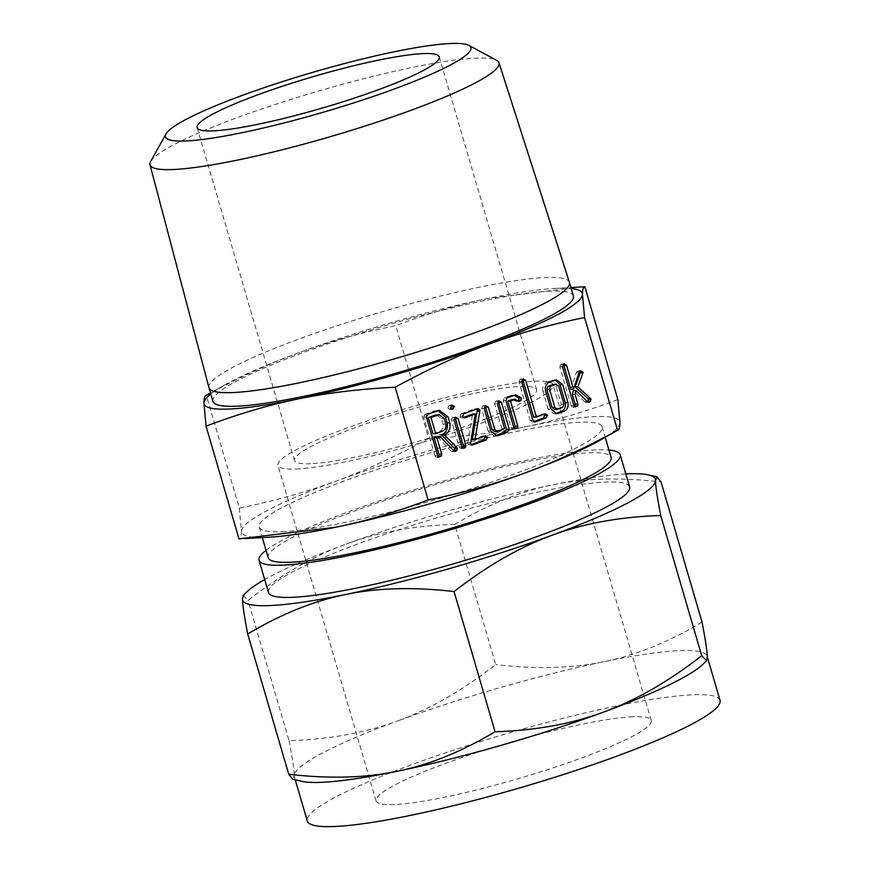 <?xml version="1.0" encoding="UTF-8"?>
<svg xmlns="http://www.w3.org/2000/svg" width="870" height="870" viewBox="0 0 870 870"><rect width="100%" height="100%" fill="white"/><g stroke="black" fill="none" stroke-linecap="round" stroke-linejoin="round"><path stroke-width="0.65" stroke-dasharray="4.35 3.26" d="M212.965 401.385A187.768 24.327 163.7 0 1 343.335 338.658A187.768 24.327 163.7 0 1 549.492 291.178A187.768 24.327 163.7 0 1 573.406 295.985M571.231 288.546A197.055 25.534 -16.3 0 0 557.224 288.329A197.055 25.534 -16.3 0 0 554.799 288.448A197.055 25.534 -16.3 0 0 488.037 298.443A197.055 25.534 -16.3 0 0 298.769 352.752A197.055 25.534 -16.3 0 0 224.569 385.019A197.055 25.534 -16.3 0 0 210.79 393.947M208.952 387.661A187.768 24.327 163.7 0 1 339.637 324.912A187.768 24.327 163.7 0 1 545.501 277.53A187.768 24.327 163.7 0 1 569.393 282.261M205.831 395.556L206.331 395.371C238.684 377.667 269.493 363.464 298.769 352.752C328.001 341.932 360.332 332.905 395.741 325.674C428.051 313.483 458.805 304.402 488.037 298.443L579.235 287.067M150.651 161.472A181.797 23.555 163.7 0 1 287.328 100.55A181.797 23.555 163.7 0 1 475.846 58.149A181.797 23.555 163.7 0 1 496.639 60.291M617.841 399.504C585.543 411.706 554.777 420.786 525.545 426.735C496.357 432.803 464.08 436.696 428.714 438.426L395.741 325.674M428.714 438.426C396.361 456.13 365.552 470.333 336.277 481.045C307.045 491.865 274.713 500.892 239.304 508.113L206.331 395.371M239.304 508.113L241.425 531.276C241.403 536.094 240.599 538.628 239.011 538.9M269.08 537.214A197.055 25.534 163.7 0 1 266.655 537.334A197.055 25.534 163.7 0 1 241.425 531.276A197.055 25.534 163.7 0 1 336.277 481.045A197.055 25.534 163.7 0 1 525.545 426.735A197.055 25.534 163.7 0 1 594.732 416.621A197.055 25.534 163.7 0 1 619.962 422.668A197.055 25.534 163.7 0 1 599.31 440.644M281.989 531.69A178.633 23.142 -16.3 0 0 478.13 486.515A178.633 23.142 -16.3 0 0 602.149 426.844A178.633 23.142 -16.3 0 0 579.398 422.265A178.633 23.142 -16.3 0 0 383.268 467.429A178.633 23.142 -16.3 0 0 259.238 527.111A178.633 23.142 -16.3 0 0 281.989 531.69M310.536 463.732A126.117 16.345 163.7 0 1 294.473 460.491A126.117 16.345 163.7 0 1 382.039 418.361A126.117 16.345 163.7 0 1 520.521 386.465A126.117 16.345 163.7 0 1 536.583 389.695A126.117 16.345 163.7 0 1 449.018 431.835A126.117 16.345 163.7 0 1 310.536 463.732M268.177 557.659A178.633 23.142 163.7 0 1 392.207 497.977A178.633 23.142 163.7 0 1 588.337 452.813A178.633 23.142 163.7 0 1 611.088 457.392M296.213 468.995A143.333 18.574 -16.3 0 0 453.585 432.749A143.333 18.574 -16.3 0 0 553.102 384.866A143.333 18.574 -16.3 0 0 534.843 381.19A143.333 18.574 -16.3 0 0 377.471 417.437A143.333 18.574 -16.3 0 0 277.954 465.33A143.333 18.574 -16.3 0 0 296.213 468.995M266.035 550.318A188.127 24.382 163.7 0 1 417.894 488.57A188.127 24.382 163.7 0 1 596.233 449.899A188.127 24.382 163.7 0 1 608.946 450.051M632.968 716.75A143.333 18.574 -16.3 0 0 475.596 752.985A143.333 18.574 -16.3 0 0 376.079 800.879A143.333 18.574 -16.3 0 0 394.327 804.554A143.333 18.574 -16.3 0 0 551.7 768.308A143.333 18.574 -16.3 0 0 651.217 720.414A143.333 18.574 -16.3 0 0 632.968 716.75M301.498 781.293A214.999 27.862 163.7 0 1 294.375 776.801A214.999 27.862 163.7 0 1 294.223 775.703L292.875 779.324M629.608 486.906A188.127 24.382 -16.3 0 0 605.64 482.078A188.127 24.382 -16.3 0 0 399.091 529.656A188.127 24.382 -16.3 0 0 268.482 592.503M243.219 595.526L248.037 600.441C281.412 574.515 314.07 555.756 346.021 544.141A214.999 27.862 -16.3 0 0 264.697 579.561M289.036 740.642C292.581 758.966 294.31 770.646 294.223 775.703A214.999 27.862 163.7 0 1 397.71 720.893C365.835 732.768 329.61 739.348 289.036 740.642L248.037 600.441M720.001 700.307A214.999 27.862 -16.3 0 0 692.629 694.793A214.999 27.862 -16.3 0 0 456.565 749.157A214.999 27.862 -16.3 0 0 307.295 820.986M625.813 473.954A214.999 27.862 -16.3 0 0 552.526 484.894A214.999 27.862 -16.3 0 0 346.021 544.141C377.906 532.266 414.131 525.687 454.705 524.392L495.704 664.604C462.329 690.519 429.671 709.278 397.71 720.893A214.999 27.862 163.7 0 1 604.215 661.646A214.999 27.862 163.7 0 1 679.698 650.608A214.999 27.862 163.7 0 1 707.082 656.111A214.999 27.862 163.7 0 1 707.234 657.209A214.999 27.862 163.7 0 1 703.504 663.734M454.705 524.392C488.016 504.491 520.619 491.322 552.526 484.894C584.368 478.206 620.538 477.217 661.048 481.936M702.046 622.148C668.736 642.049 636.122 655.219 604.215 661.646C572.384 668.334 536.214 669.324 495.704 664.604M588.033 401.146L586.554 402.331L588.218 402.255M587.359 401.635L584.662 401.755L585.978 402.451L588.686 402.331M584.662 401.755L573.297 390.641M574.983 406.018L573.537 407.116L575.375 407.04M573.863 405.583L571.166 405.692L572.242 407.106L574.95 406.986M571.166 405.692L559.812 366.879L562.52 366.759M559.812 366.879L560.976 364.149L563.673 364.041M560.976 364.149L563.107 364.389M570.84 389.314L576.386 372.316L579.094 372.197M576.386 372.316L577.528 371.088L580.225 370.968M577.528 371.088L579.648 371.327M580.497 372.36L580.268 372.969L580.497 372.36M555.408 413.62L554.092 413.848L548.111 409.03L550.819 408.911M548.111 409.03L542.858 391.043L545.555 390.924M542.858 391.043C542.064 386.933 543.326 384.04 546.643 382.354L549.351 382.245M546.643 382.354L551.863 380.44L554.571 380.32M551.863 380.44L555.19 380.125M554.19 409.553L559.823 407.53L561.259 404.289L555.941 386.128L553.081 384.464M559.823 407.53L562.531 407.41M561.259 404.289L563.956 404.169M554.527 409.476L557.235 409.368M555.941 386.128L558.649 386.008M533.593 421.656L532.69 421.983L534.017 421.928M532.973 420.482L530.265 420.591L532.69 421.983L531.918 422.157L534.626 422.037M530.265 420.591L518.955 381.897L521.652 381.789M518.955 381.897L520.108 379.189L522.816 379.07M520.108 379.189L522.25 379.429M533.723 417.132L542.01 414.087L544.718 413.968M542.01 414.087L543.989 414.24M514.92 427.953L512.18 429.04L511.092 427.638L503.197 400.635L504.415 397.894L510.984 395.48L513.692 395.361M510.984 395.48L514.322 395.165M518.444 400.298L516.965 401.451L518.846 401.374M517.563 400.559L514.866 400.668L516.519 401.527L519.227 401.418M514.866 400.668L512.115 399.537M511.092 427.638L513.8 427.518M503.197 400.635L505.905 400.526M504.415 397.894L507.123 397.786M495.378 435.707L494.073 435.935L488.081 431.118L490.789 430.998M488.081 431.118L481.512 408.617L484.209 408.508M481.512 408.617L482.665 405.898L485.373 405.779M482.665 405.898L484.807 406.138M494.182 431.629L497.205 431.444M494.508 431.563L501.946 428.823L504.643 428.714M501.946 428.823L494.628 403.8L497.335 403.691M494.628 403.8L495.78 401.07L498.488 400.961M495.78 401.07L497.923 401.309M472.258 439.752L482.089 436.131L484.797 436.011M482.089 436.131L484.068 436.283M470.985 444.69L470.213 444.972L471.333 444.929M470.485 443.776L467.777 443.896L470.213 444.972L469.343 445.168L472.04 445.059M467.777 443.896L467.723 442.493L470.42 442.373M467.723 442.493L472.627 414.066M463.297 417.502L462.296 417.872L463.819 417.807M462.59 416.404L459.893 416.512L460.785 417.774L463.482 417.654M459.893 416.512L461.111 413.826L463.819 413.718M461.111 413.826L474.161 409.03L476.869 408.911M474.161 409.03L476.553 409.03M462.416 447.789L460.263 448.3L459.186 446.908L451.356 420.156L452.541 417.459L455.249 417.35M452.541 417.459L454.695 417.687M459.186 446.908L461.883 446.788M451.356 420.156L454.064 420.036M451.073 408.911L450.149 409.4L447.822 408.041L450.519 407.921M447.822 408.041L448.974 405.366L451.671 405.246M448.974 405.366L451.062 405.616M441.057 435.261L444.439 434.891M454.347 450.312L452.878 451.508L454.531 451.443M454.118 451.073L451.41 451.193L454.651 451.476M451.41 451.193L437.338 436.631M438.795 456.108L437.338 457.228L439.176 457.152M437.675 455.695L434.967 455.815L436.044 457.207L438.752 457.087M434.967 455.815L423.657 417.121L426.354 417.002M423.657 417.121L424.854 414.403L427.551 414.283M424.854 414.403L433.923 411.064L436.62 410.944M433.923 411.064L438.012 410.542M432.988 433.76L439.828 431.237C442.612 429.954 443.7 427.648 443.08 424.321L441.394 418.546L436.522 414.805M441.394 418.546L444.091 418.426M443.08 424.321L445.777 424.201M439.828 431.237L442.536 431.128M224.569 385.019L210.496 392.935M554.799 288.448L570.927 287.535M294.473 460.491L197.142 127.629M536.583 389.695L439.241 56.833M602.149 426.844L605.215 437.316M259.238 527.111L262.305 537.595M376.079 800.879L277.954 465.33M651.217 720.414L553.102 384.866M295.267 779.868L294.375 776.801M575.886 407.062L573.178 407.182M564.412 363.877L561.705 363.986M580.986 370.805L578.289 370.924M583.009 372.849L580.312 372.969M556.8 413.739L554.092 413.848M556.593 379.896L553.885 380.016M523.555 378.907L520.847 379.026M545.457 413.805L542.76 413.924M515.627 394.947L512.93 395.067M515.812 429.008L513.104 429.127M496.77 435.816L494.073 435.935M486.112 405.616L483.405 405.735M499.228 400.798L496.52 400.907M485.536 435.859L482.839 435.979M464.373 417.883L461.665 418.002M478.119 408.617L475.422 408.737M456.021 417.176L453.313 417.296M463.971 448.257L461.263 448.376M452.356 405.105L449.649 405.224M455.053 451.497L452.356 451.617M439.741 457.174L437.034 457.283M439.383 410.357L436.675 410.477"/><path stroke-width="1.3" d="M451.715 409.335L452.857 409.281L450.519 407.921L451.671 405.246L454.553 406.442L452.248 409.411M451.671 405.246L452.356 405.105M455.249 417.35L458.098 418.557L465.918 445.309L465.82 446.767L464.275 448.202L462.96 448.18L461.883 446.788L454.064 420.036L456.021 417.176M484.797 436.011L487.7 437.186L485.971 440.057L472.921 444.853L470.485 443.776L475.324 413.946L464.993 417.752L463.482 417.654L462.59 416.404L463.819 413.718L478.119 408.617L479.805 409.803L479.848 410.966L474.966 439.633L485.536 435.859M471.333 444.929L472.04 445.059M498.488 400.961L501.359 402.19L509.254 429.193L507.558 432.118L498.423 435.468L496.77 435.816L490.789 430.998L484.209 408.508L485.373 405.779L488.255 407.029L494.856 429.617L497.205 431.444L504.643 428.714L497.335 403.691L499.228 400.798M485.373 405.779L486.112 405.616M494.182 431.629L497.205 431.444M518.846 401.374L514.812 399.417L510.516 401.005L517.835 426.028L517.617 427.844L514.877 428.932L513.8 427.518L505.905 400.526L507.123 397.786L515.627 394.947L521.141 397.775L521.141 400.189L519.227 401.418M512.115 399.537L515.475 399.297L512.115 399.537L507.808 401.124L510.516 401.005M544.718 413.968L547.643 415.131L545.903 418.002L535.398 421.874L532.973 420.482L521.652 381.789L522.816 379.07L525.687 380.31L536.431 417.024L545.457 413.805M534.017 421.928L534.626 422.037M522.816 379.07L523.555 378.907M554.571 380.32L556.593 379.896L562.705 384.616L567.969 402.603C568.719 406.921 567.294 409.879 563.673 411.466L556.8 413.739L550.819 408.911L545.555 390.924C544.761 386.813 546.023 383.92 549.351 382.245L554.571 380.32M210.79 393.947A197.055 25.534 -16.3 0 0 203.917 402.984A197.055 25.534 -16.3 0 0 229.147 409.041A197.055 25.534 -16.3 0 0 298.334 398.917C269.102 404.876 238.336 413.957 206.038 426.148L239.011 538.9L335.842 527.209C365.074 521.26 395.839 512.18 428.138 499.978C463.547 492.757 495.878 483.731 525.11 472.91C554.386 462.198 585.195 447.996 617.548 430.291L584.575 317.55C549.166 324.771 516.834 333.797 487.602 344.618C458.327 355.33 427.518 369.532 395.165 387.237C359.799 388.966 327.522 392.859 298.334 398.917A197.055 25.534 -16.3 0 0 487.602 344.618A197.055 25.534 -16.3 0 0 582.454 294.386A197.055 25.534 -16.3 0 0 571.231 288.546M428.138 499.978L395.165 387.237M588.218 402.255L589.262 402.212L587.359 401.635L576.005 390.532L575.059 394.349L577.897 404.082L577.691 405.898L574.95 406.986L573.863 405.583L562.52 366.759L563.673 364.041L566.544 365.269L573.547 389.194L579.094 372.197L580.225 370.968L583.204 372.24L577.865 386.769L590.567 398.503L590.741 401.026L588.686 402.331M579.648 371.327L580.497 372.36L583.204 372.24L582.976 372.86L580.268 372.969L575.157 386.889L577.865 386.769M563.673 364.041L564.412 363.877M580.225 370.968L580.986 370.805M449.823 422.722C450.823 428.747 448.811 432.89 443.765 435.141L444.439 434.891L456.685 447.452L457.054 450.192L455.586 451.399L454.118 451.073L440.046 436.512L436.87 437.675L441.688 454.151L441.492 455.989L438.752 457.087L437.675 455.695L426.354 417.002L427.551 414.283L439.383 410.357L448.126 416.937L449.823 422.722L447.115 422.831C448.126 428.866 446.103 433.01 441.057 435.261L443.765 435.141M468.832 45.37L496.639 60.291A181.797 23.555 163.7 0 1 498.978 62.738L569.393 282.261A187.768 24.327 163.7 0 1 569.415 282.348L573.406 295.985A187.768 24.327 163.7 0 1 443.037 358.712A187.768 24.327 163.7 0 1 236.879 406.192A187.768 24.327 163.7 0 1 212.965 401.385L208.974 387.748A187.768 24.327 163.7 0 1 208.952 387.661L149.999 164.789A181.797 23.555 163.7 0 1 150.651 161.472L166.04 133.915A159.101 20.619 -16.3 0 0 185.745 140.962A159.101 20.619 -16.3 0 0 369.957 97.56A159.101 20.619 -16.3 0 0 468.832 45.37A159.101 20.619 -16.3 0 0 450.627 43.5A159.101 20.619 -16.3 0 0 285.654 80.605A159.101 20.619 -16.3 0 0 166.04 133.915M569.415 282.348A187.768 24.327 163.7 0 1 439.046 345.075A187.768 24.327 163.7 0 1 232.888 392.555A187.768 24.327 163.7 0 1 208.974 387.748M206.038 426.148L203.917 402.984C203.939 398.177 204.744 395.643 206.331 395.371M570.927 287.535L584.868 286.763C583.291 287.035 582.476 289.569 582.454 294.386L584.575 317.55M498.978 62.738A181.797 23.555 163.7 0 1 373.056 123.453A181.797 23.555 163.7 0 1 173.173 169.519A181.797 23.555 163.7 0 1 149.999 164.789M584.868 286.763L617.841 399.504L619.962 422.668C619.94 427.485 619.135 430.019 617.548 430.291L599.31 440.644A197.055 25.534 163.7 0 1 525.11 472.91A197.055 25.534 163.7 0 1 335.842 527.209A197.055 25.534 163.7 0 1 269.08 537.214L244.644 538.595M213.204 130.859A126.117 16.345 163.7 0 1 197.142 127.629A126.117 16.345 163.7 0 1 284.707 85.488A126.117 16.345 163.7 0 1 423.179 53.603A126.117 16.345 163.7 0 1 439.241 56.833A126.117 16.345 163.7 0 1 351.676 98.973A126.117 16.345 163.7 0 1 213.204 130.859M605.215 437.316L611.088 457.392A178.633 23.142 163.7 0 1 487.059 517.063A178.633 23.142 163.7 0 1 290.928 562.237A178.633 23.142 163.7 0 1 268.177 557.659L262.305 537.595M608.946 450.051A188.127 24.382 163.7 0 1 620.19 454.727A188.127 24.382 163.7 0 1 489.582 517.574A188.127 24.382 163.7 0 1 283.022 565.141A188.127 24.382 163.7 0 1 259.064 560.323A188.127 24.382 163.7 0 1 266.035 550.318M292.875 779.324L288.72 774.224C329.23 778.944 365.411 777.954 397.242 771.266A214.999 27.862 163.7 0 1 321.748 782.315A214.999 27.862 163.7 0 1 301.498 781.293L292.875 779.324M259.064 560.323L268.482 592.503A188.127 24.382 -16.3 0 0 292.44 597.32A188.127 24.382 -16.3 0 0 498.988 549.753A188.127 24.382 -16.3 0 0 629.608 486.906L620.19 454.727M454.064 591.567C413.554 586.848 377.384 587.826 345.553 594.514C313.646 600.942 281.032 614.111 247.722 634.023C244.176 615.699 242.447 604.008 242.534 598.951A214.999 27.862 -16.3 0 0 270.07 605.553A214.999 27.862 -16.3 0 0 345.553 594.514A214.999 27.862 -16.3 0 0 552.058 535.267C520.097 546.882 487.439 565.641 454.064 591.567L495.063 731.768C535.637 730.474 571.862 723.894 603.747 712.019A214.999 27.862 163.7 0 1 397.242 771.266C429.149 764.839 461.752 751.669 495.063 731.768M242.534 598.951L243.219 595.526L246.264 592.426A214.999 27.862 -16.3 0 0 242.534 598.951M264.697 579.561A214.999 27.862 -16.3 0 0 246.264 592.426M247.722 634.023L288.72 774.224M295.267 779.868L307.295 820.986A214.999 27.862 -16.3 0 0 334.678 826.5A214.999 27.862 -16.3 0 0 570.731 772.136A214.999 27.862 -16.3 0 0 720.001 700.307L707.234 656.622M706.549 660.635L703.504 663.734A214.999 27.862 163.7 0 1 603.747 712.019C635.698 700.404 668.367 681.645 701.731 655.73L706.549 660.635L707.234 657.209C707.321 652.152 705.592 640.461 702.046 622.148L661.048 481.936L656.893 476.836L655.545 480.457C655.458 485.514 657.187 497.205 660.732 515.519C620.158 516.813 583.933 523.392 552.058 535.267A214.999 27.862 -16.3 0 0 655.545 480.457A214.999 27.862 -16.3 0 0 648.27 474.879A214.999 27.862 -16.3 0 0 628.02 473.856A214.999 27.862 -16.3 0 0 625.813 473.954M660.732 515.519L701.731 655.73M575.157 386.889L587.859 398.623L590.567 398.503M587.859 398.623L588.359 399.439L591.056 399.319M588.359 399.439L588.033 401.146L590.741 401.026M588.033 401.146L587.522 401.777M575.059 394.349L572.351 394.469L573.297 390.641L576.005 390.532M572.351 394.469L575.2 404.202L577.897 404.082M575.2 404.202L574.983 406.018L577.691 405.898M574.983 406.018L573.537 407.116M563.107 364.389L563.847 365.378L566.544 365.269M563.847 365.378L570.84 389.314L573.547 389.194M580.497 372.36L580.268 372.969M555.19 380.125L560.008 384.725L562.705 384.616M560.008 384.725L565.261 402.712L567.969 402.603M565.261 402.712C566.022 407.04 564.586 409.998 560.965 411.586L563.673 411.466M560.965 411.586L555.756 413.5L558.453 413.38M553.081 384.464L556.419 384.214L553.081 384.464L547.785 386.41L546.86 389.466L552.178 407.628L554.527 409.476M562.531 407.41L563.956 404.169L558.649 386.008L555.789 384.344L550.492 386.291L549.568 389.347L554.875 407.519L557.235 409.368L562.531 407.41M554.19 409.553L557.235 409.368M552.178 407.628L554.875 407.519M546.86 389.466L549.568 389.347M547.785 386.41L550.492 386.291M543.989 414.24L544.935 415.24L547.643 415.131M544.935 415.24L543.206 418.122L545.903 418.002M543.206 418.122L533.593 421.656M522.25 379.429L522.99 380.429L525.687 380.31M522.99 380.429L533.723 417.132L536.431 417.024M514.322 395.165L518.444 397.884L521.141 397.775M518.444 397.884L521.445 398.373M518.737 398.482L518.444 400.298L521.141 400.189M518.444 400.298L517.954 400.896M507.808 401.124L515.127 426.148L517.835 426.028M515.127 426.148L514.92 427.953L517.617 427.844M514.92 427.953L513.463 429.062M497.923 401.309L498.662 402.31L501.359 402.19M498.662 402.31L506.557 429.312L509.254 429.193M506.557 429.312L504.85 432.227L507.558 432.118M504.85 432.227L495.726 435.587L498.423 435.468M484.807 406.138L485.547 407.149L488.255 407.029M485.547 407.149L492.148 429.736L494.856 429.617M492.148 429.736L494.508 431.563M476.553 409.03L477.108 409.922L479.805 409.803M477.108 409.922L477.141 411.086L479.848 410.966M477.141 411.086L472.258 439.752L474.966 439.633M484.068 436.283L484.992 437.295L487.7 437.186M484.992 437.295L483.274 440.166L485.971 440.057M483.274 440.166L470.985 444.69M463.297 417.502L472.627 414.066L475.324 413.946M454.695 417.687L455.391 418.666L458.098 418.557M455.391 418.666L463.221 445.418L465.918 445.309M463.221 445.418L463.112 446.886L465.82 446.767M463.112 446.886L461.568 448.311M451.062 405.616L451.856 406.562L454.553 406.442M451.856 406.562L450.149 409.4M441.938 435.228L454.629 448.55L457.337 448.431M454.629 448.55L454.347 450.312L457.054 450.192M454.347 450.312L453.922 450.877M436.87 437.675L434.173 437.795L437.338 436.631L440.046 436.512M434.173 437.795L438.991 454.27L441.688 454.151M438.991 454.27L438.795 456.108L441.492 455.989M438.795 456.108L437.338 457.228M438.012 410.542L445.429 417.056L448.126 416.937M445.429 417.056L447.115 422.831M439.23 414.685L435.109 415.099L428.268 417.611L432.988 433.76L435.696 433.641L442.536 431.128C445.32 429.834 446.397 427.529 445.777 424.201L444.091 418.426L439.23 414.685L430.976 417.491L435.696 433.641M428.268 417.611L430.976 417.491M435.109 415.099L437.817 414.979M453.977 447.571L456.685 447.452M210.496 392.935L205.831 395.556M648.27 474.879L656.893 476.836"/></g></svg>
